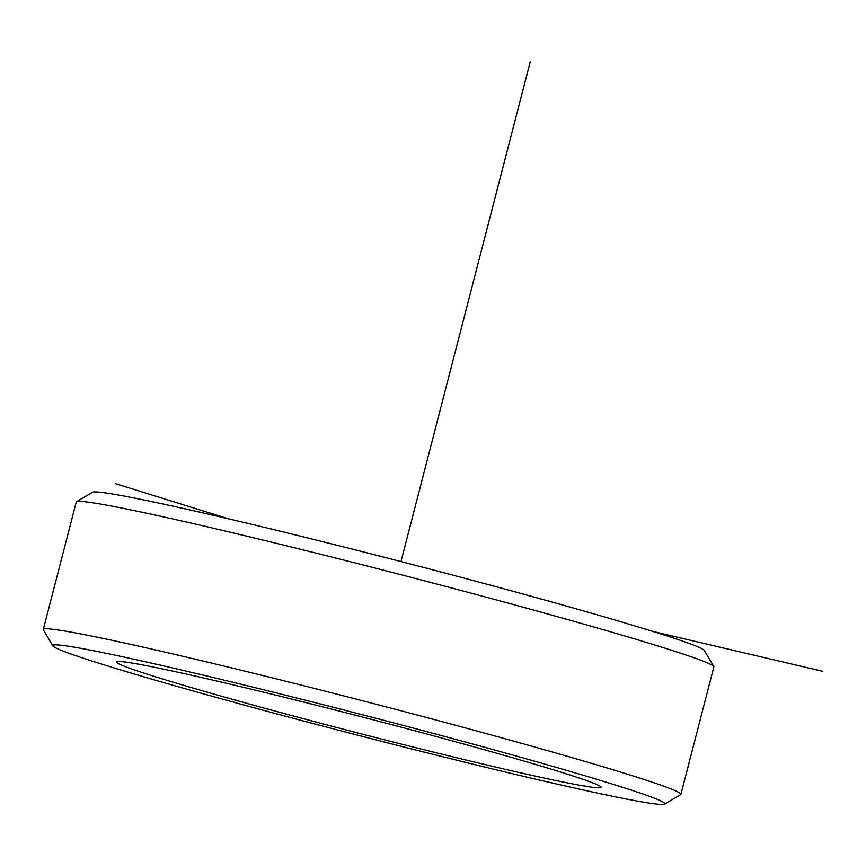 <?xml version="1.0" encoding="UTF-8"?>
<svg xmlns="http://www.w3.org/2000/svg" width="866" height="866" viewBox="0 0 866 866"><rect width="100%" height="100%" fill="white"/><g stroke="black" fill="none" stroke-linecap="round" stroke-linejoin="round"><path stroke-width="1.3" d="M337.437 710.596A250.263 8.303 -165.5 0 0 116.715 661.754A250.263 8.303 -165.5 0 0 380.185 738.709A250.263 8.303 -165.5 0 0 601.036 787.01A250.263 8.303 -165.5 0 0 337.437 710.596M629.928 799.708A316.122 10.479 -165.5 0 0 664.601 804.092A316.122 10.479 -165.5 0 0 438.109 734.682A316.122 10.479 -165.5 0 0 87.683 649.597A316.122 10.479 -165.5 0 0 52.837 645.884A316.122 10.479 -165.5 0 0 289.352 717.254A316.122 10.479 -165.5 0 0 629.928 799.708M664.601 804.092L680.644 794.663A329.296 10.922 -165.5 0 0 680.903 794.349A329.296 10.922 -165.5 0 0 439.592 720.988A329.296 10.922 -165.5 0 0 79.683 633.717A329.296 10.922 -165.5 0 0 43.3 629.463A329.296 10.922 -165.5 0 0 43.387 629.853L52.837 645.884M680.903 794.349L713.865 666.907A329.296 10.922 -165.5 0 0 713.779 666.506A329.296 10.922 -165.5 0 0 467.413 592.16A329.296 10.922 -165.5 0 0 112.645 506.274A329.296 10.922 -165.5 0 0 76.522 501.706A329.296 10.922 -165.5 0 0 76.262 502.009L43.3 629.463M713.779 666.506L704.329 650.485A316.122 10.479 -165.5 0 0 467.813 579.105A316.122 10.479 -165.5 0 0 127.237 496.651A316.122 10.479 -165.5 0 0 92.565 492.267L76.522 501.706M228.505 518.831L115.265 483.574M652.964 631.466L822.7 671.312M400.98 561.558L530.209 61.908"/></g></svg>

